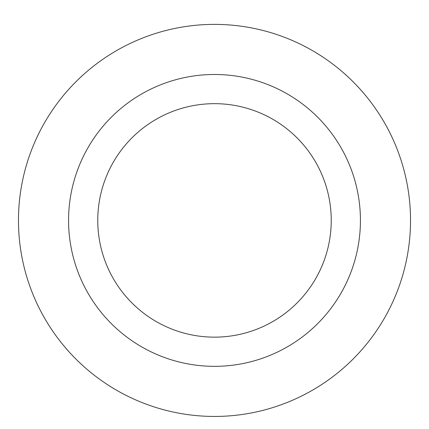 <?xml version="1.0" encoding="UTF-8"?>
<svg xmlns="http://www.w3.org/2000/svg" width="429" height="429" viewBox="0 0 429 429"><rect width="100%" height="100%" fill="white"/><g stroke="black" fill="none" stroke-linecap="round" stroke-linejoin="round"><path stroke-width="0.64" d="M214.5 103.668A116.742 116.742 0 0 1 315.599 278.78A116.742 116.742 0 0 1 113.401 278.78A116.742 116.742 0 0 1 214.5 103.668M214.5 74.485A145.924 145.924 0 0 1 340.878 293.372A145.924 145.924 0 0 1 88.122 293.372A145.924 145.924 0 0 1 214.5 74.485M214.5 24.383A196.026 196.026 0 0 1 384.266 318.425A196.026 196.026 0 0 1 44.734 318.425A196.026 196.026 0 0 1 214.5 24.383A196.026 196.026 0 0 1 384.266 318.425A196.026 196.026 0 0 1 44.734 318.425A196.026 196.026 0 0 1 214.5 24.383"/></g></svg>
